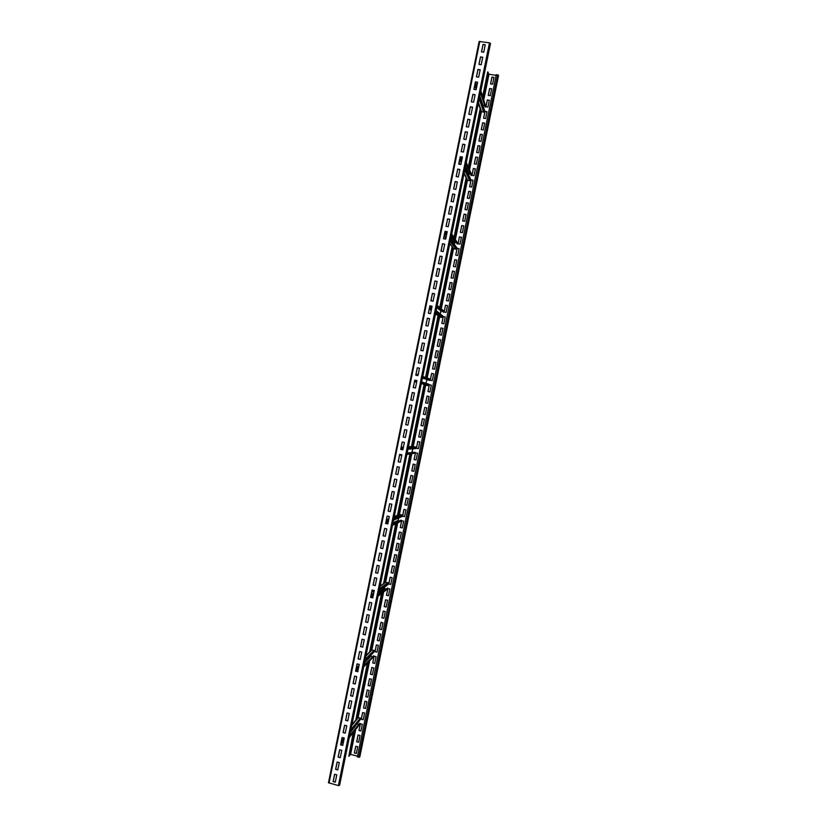 <?xml version="1.0" encoding="UTF-8"?>
<svg xmlns="http://www.w3.org/2000/svg" width="827" height="827" viewBox="0 0 827 827"><rect width="100%" height="100%" fill="white"/><g stroke="black" fill="none" stroke-linecap="round" stroke-linejoin="round"><path stroke-width="1.24" d="M339.649 784.978L338.398 785.588L328.474 782.735L479.143 41.484L328.474 782.735M490.421 43.81L489.481 42.818L479.143 41.484M485.253 44.761L483.02 44.42L481.5 51.915L483.733 52.256L485.253 44.761M482.71 57.249L480.487 56.908L478.957 64.403L481.19 64.744L482.71 57.249M480.177 69.737L477.944 69.396L476.424 76.88L478.647 77.221L480.177 69.737M477.634 82.214L475.411 81.873L473.892 89.357L476.114 89.698L477.634 82.214M475.101 94.691L472.868 94.34L471.349 101.824L473.582 102.176L475.101 94.691M472.558 107.169L470.336 106.817L468.816 114.291L471.039 114.653L472.558 107.169M470.025 119.636L467.803 119.284L466.283 126.758L468.506 127.12L470.025 119.636M467.493 132.103L465.27 131.741L463.751 139.215L465.973 139.577L467.493 132.103M464.96 144.56L462.738 144.198L461.218 151.672L463.44 152.044L464.96 144.56M462.427 157.027L460.205 156.654L458.685 164.118L460.908 164.49L462.427 157.027M459.895 169.473L457.672 169.101L456.153 176.575L458.375 176.947L459.895 169.473M457.362 181.93L455.139 181.547L453.62 189.011L455.842 189.393L457.362 181.93M454.829 194.376L452.607 193.994L451.097 201.457L453.31 201.84L454.829 194.376M452.297 206.812L450.084 206.43L448.565 213.893L450.777 214.276L452.297 206.812M449.764 219.248L447.552 218.866L446.042 226.319L448.255 226.712L449.764 219.248M447.242 231.684L445.029 231.291L443.51 238.745L445.722 239.148L447.242 231.684M444.709 244.11L442.497 243.717L440.987 251.17L443.2 251.573L444.709 244.11M442.187 256.535L439.974 256.143L438.455 263.586L440.667 263.999L442.187 256.535M439.664 268.961L437.452 268.558L435.932 276.001L438.145 276.414L439.664 268.961M437.132 281.376L434.93 280.973L433.41 288.416L435.622 288.83L437.132 281.376M434.609 293.792L432.397 293.378L430.888 300.821L433.1 301.245L434.609 293.792M432.087 306.207L429.875 305.783L428.365 313.226L430.567 313.65L432.087 306.207M429.564 318.612L427.363 318.188L425.843 325.631L428.045 326.055L429.564 318.612M427.042 331.007L424.84 330.583L423.321 338.026L425.533 338.45L427.042 331.007M424.52 343.412L422.318 342.978L420.809 350.41L423.01 350.844L424.52 343.412L422.37 343.009L420.871 350.421M421.997 355.806L419.796 355.372L418.286 362.805L420.488 363.239L421.997 355.806L419.858 355.393L418.348 362.815M419.475 368.191L417.284 367.757L415.764 375.189L417.966 375.623L419.475 368.191M416.963 380.575L414.761 380.141L413.252 387.563L415.454 388.008L416.963 380.575L414.823 380.151L413.314 387.574M414.441 392.959L412.249 392.515L410.74 399.937L412.931 400.382L414.441 392.959L412.301 392.525L410.792 399.948L412.931 400.382M411.929 405.333L409.727 404.889L408.218 412.311L410.419 412.766L411.929 405.333M409.406 417.707L407.215 417.263L405.706 424.675L407.897 425.13L409.406 417.707M406.894 430.081L404.703 429.627L403.194 437.038L405.385 437.504L406.894 430.081M404.382 442.445L402.18 441.99L400.682 449.402L402.873 449.867L404.382 442.445M401.86 454.809L399.668 454.343L398.169 461.755L400.361 462.221L401.86 454.809M399.348 467.162L397.156 466.697L395.657 474.109L397.849 474.584L399.348 467.162M396.836 479.526L394.644 479.05L393.145 486.452L395.337 486.927L396.836 479.526M394.324 491.869L392.143 491.393L390.633 498.805L392.825 499.281L394.324 491.869M391.822 504.222L389.631 503.736L388.121 511.138L390.313 511.624L391.822 504.222M389.31 516.555L387.119 516.079L385.62 523.481L387.801 523.967L389.31 516.555M386.798 528.898L384.617 528.412L383.108 535.803L385.289 536.299L386.798 528.898M384.286 541.23L382.105 540.734L380.606 548.136L382.787 548.632L384.286 541.23M381.785 553.563L379.603 553.067L378.094 560.458L380.275 560.954L381.785 553.563M379.273 565.885L377.091 565.389L375.592 572.78L377.774 573.276L379.273 565.885M376.771 578.207L374.59 577.701L373.091 585.092L375.262 585.599L376.771 578.207M374.269 590.53L372.088 590.023L370.579 597.404L372.76 597.921L374.269 590.53M371.757 602.842L369.586 602.335L368.077 609.716L370.258 610.233L371.757 602.842M369.255 615.154L367.085 614.637L365.575 622.018L367.757 622.535L369.255 615.154M366.754 627.455L364.583 626.938L363.074 634.319L365.255 634.836L366.754 627.455M364.252 639.757L362.081 639.24L360.582 646.621L362.753 647.138L364.252 639.757M361.75 652.058L359.58 651.531L358.081 658.912L360.252 659.439L361.75 652.058M359.249 664.36L357.078 663.823L355.579 671.193L357.75 671.731L359.249 664.36M356.747 676.641L354.576 676.114L353.077 683.484L355.248 684.022L356.747 676.641M354.256 688.932L352.085 688.395L350.586 695.765L352.757 696.303L354.256 688.932M351.754 701.213L349.583 700.676L348.084 708.036L350.255 708.584L351.754 701.213M349.263 713.494L347.092 712.946L345.593 720.307L347.764 720.855L349.263 713.494M346.761 725.765L344.59 725.217L343.102 732.577L345.262 733.135L346.761 725.765M344.27 738.035L342.099 737.488L340.6 744.848L342.771 745.396L344.27 738.035M341.768 750.306L339.608 749.748L338.109 757.108L340.279 757.666L341.768 750.306M339.277 762.566L337.116 762.008L335.617 769.358L337.778 769.927L339.277 762.566M336.785 774.827L334.625 774.268L333.126 781.618L335.286 782.187L336.785 774.827M353.263 732.557L348.798 756.26L353.739 731.967M355.817 720.017L367.395 663.099M369.679 651.893L381.547 593.548M383.573 583.624L395.719 523.894M397.487 515.2L409.903 454.188M411.453 446.59L424.055 384.658M425.523 377.463L438.072 315.769M439.747 307.52L452.09 246.839M454.023 237.38L466.128 177.846M468.33 167.054L480.187 108.74M482.668 96.583L487.692 71.897L489.005 74.244L496.148 75.35M482.885 97.266L488.033 71.949M468.568 167.592L480.415 109.402M454.292 237.773L466.376 178.363M440.047 307.778L452.369 247.221M425.843 377.577L438.372 316.007M411.805 446.57L424.385 384.751M397.88 515.045L410.264 454.147M383.986 583.335L396.112 523.718M370.124 651.459L381.971 593.228M356.282 719.449L367.839 662.654M348.798 756.26L350.607 754.379L357.543 756.178M349.304 737.529L359.807 724.235L359.642 723.305L349.666 735.782M358.815 724.338L357.285 723.945M350.307 732.598L360.903 718.828L360.376 717.991L357.729 717.702L351.899 724.772M343.712 740.775L340.745 744.445M343.05 744.042L342.182 745.127M359.972 723.387L349.521 736.475M485.232 44.885L483.061 44.555L481.562 51.925M482.689 57.363L480.518 57.042L479.019 64.413M480.156 69.85L477.985 69.52L476.486 76.89M477.603 82.4L475.453 81.987L473.954 89.368M475.08 94.805L472.91 94.464L471.411 101.835M472.537 107.272L470.377 106.931L468.878 114.302M470.005 119.739L467.844 119.388L466.345 126.769M467.472 132.196L465.312 131.844L463.813 139.225M464.939 144.653L462.779 144.301L461.28 151.682M462.407 157.109L460.246 156.748L458.747 164.128M459.874 169.556L457.713 169.194L456.215 176.585M457.341 182.002L455.191 181.64L453.682 189.021M454.809 194.448L452.658 194.076L451.16 201.468M452.286 206.884L450.126 206.502L448.627 213.904M449.754 219.31L447.603 218.938L446.094 226.329M447.231 231.746L445.081 231.364L443.572 238.755M444.699 244.172L442.548 243.779L441.049 251.181M442.176 256.587L440.026 256.205L438.517 263.606M439.654 269.013L437.504 268.61L435.994 276.022M437.121 281.418L434.981 281.025L433.472 288.427M434.599 293.833L432.459 293.43L430.95 300.832M432.076 306.238L429.937 305.835L428.427 313.237M429.554 318.633L427.414 318.23L425.905 325.642M427.032 331.038L424.892 330.624L423.383 338.036M419.475 368.201L417.335 367.777L415.826 375.2M409.789 404.899L408.28 412.322L410.419 412.756M407.277 417.273L405.768 424.685L407.897 425.13M404.765 429.637L403.256 437.038L405.385 437.483M402.242 442L400.744 449.392L402.873 449.847M399.73 454.354L398.232 461.745L400.361 462.2M397.218 466.707L395.719 474.098L397.849 474.553M394.706 479.06L393.207 486.441L395.337 486.896M392.205 491.403L390.706 498.774L392.825 499.239M389.693 503.746L388.194 511.117L390.323 511.582M387.181 516.089L385.682 523.45L387.811 523.915M384.669 528.422L383.18 535.772L385.299 536.247M382.167 540.755L380.668 548.094L382.798 548.58M379.655 553.077L378.166 560.417L380.286 560.902M377.153 565.399L375.665 572.729L377.784 573.225M374.652 577.722L373.163 585.04L375.282 585.537M372.15 590.033L370.661 597.352L372.781 597.849M369.638 602.345L368.16 609.654L370.269 610.161M367.136 614.647L365.658 621.956L367.767 622.462M364.635 626.959L363.156 634.247L365.265 634.764M362.133 639.25L360.655 646.549L362.774 647.055M359.642 651.552L358.153 658.83L360.272 659.346M357.14 663.843L355.662 671.121L357.75 671.627M354.638 676.124L353.16 683.402L355.269 683.919M352.147 688.405L350.669 695.672L352.778 696.2M349.645 700.686L348.167 707.943L350.276 708.47M347.154 712.967L345.676 720.214L347.785 720.751M344.652 725.238L343.184 732.474L345.293 733.011M342.161 737.498L340.693 744.734L342.791 745.282M339.67 749.769L338.202 756.994L340.3 757.542M337.178 762.029L335.71 769.244L337.809 769.792M334.687 774.279L333.219 781.494L335.317 782.053M373.266 595.44L370.579 597.404M478.337 103.23L481.097 111.449L483.661 112.214L484.663 110.777L479.836 95.891M482.906 105.37L484.674 105.649M480.508 92.593L485.087 106.952L485.604 106.145L480.859 90.856M485.428 107.003L480.632 91.942M477.468 83.062L477.21 82.266M476.776 86.453L475.401 82.224M464.05 173.494L467.193 180.048L469.715 180.751L470.708 179.325L465.25 167.592M468.506 174.6L469.002 173.908L470.522 174.156M465.942 164.149L471.132 175.5L471.648 174.704L466.273 162.526M471.473 175.562L466.046 163.653M461.786 160.159L460.236 156.82M449.774 243.665L453.754 248.813L455.791 249.175L456.783 247.759L450.684 239.168M454.323 244.296L454.674 242.6L456.225 242.518M451.418 235.581L457.207 243.934L457.724 243.148L451.728 234.041M457.548 243.996L451.49 235.23M446.828 233.721L445.164 231.374M435.519 313.753L439.861 317.092L441.887 317.475L442.879 316.069L436.149 310.611M440.171 313.867L441.401 310.652M436.914 306.879L443.644 312.317L443.592 310.797L437.225 305.37M443.644 312.317L436.956 306.683M431.89 307.148L430.381 305.918M425.864 385.206L428.014 385.651L428.996 384.255L421.646 381.909M426.039 383.315L426.804 379.541M422.432 378.042L429.43 380.441L429.937 379.655L429.492 378.869L422.752 376.481M429.761 380.503L422.442 377.991M413.531 446.487L408.455 446.776L415.547 446.911L408.331 447.376M406.884 454.499L414.978 453.175L414.813 452.255L407.194 452.979M411.949 452.524L412.704 448.823M407.969 449.175L415.909 448.585L415.547 446.911M402.935 449.557L401.86 449.63M415.144 452.317L407.173 453.093M393.507 520.224L402.077 516.534L402.253 515.686L401.715 514.859L399.307 514.446L394.262 516.534M392.463 525.372L401.147 521.113L400.981 520.193L392.773 523.873M399.131 521.02L398.128 520.452L398.624 518.022M388.09 522.571L385.92 523.501M401.312 520.266L392.722 524.132M379.086 591.15L388.266 584.369L388.442 583.521L387.915 582.684L385.372 582.332L380.11 586.105M378.063 596.195L387.088 589.351L387.512 588.09L378.373 594.634M385.92 588.969L384.607 588.659L384.565 587.098M387.512 588.09L378.29 595.047M364.686 661.931L374.662 651.231L374.135 650.394L371.519 650.084L365.989 655.511M363.673 666.913L373.38 656.989L373.732 655.801L364.004 665.27M372.408 656.721L370.558 656.028M358.473 668.175L355.682 670.976M373.732 655.801L363.89 665.828M359.828 756.808L357.388 756.963L496.303 74.606L498.516 75.66M493.977 77.48L491.972 77.169L490.597 83.93M491.641 88.923L489.646 88.613L488.271 95.374M489.315 100.356L487.32 100.036L485.945 106.807M486.989 111.79L484.994 111.469L483.619 118.23M484.663 123.213L482.668 122.892L481.293 129.663M482.337 134.646L480.342 134.315L478.967 141.086M480.011 146.069L478.027 145.738L476.641 152.509M477.686 157.481L475.701 157.151L474.316 163.922M475.36 168.894L473.375 168.563L472 175.334M473.044 180.307L471.049 179.976L469.674 186.747M470.718 191.719L468.733 191.378L467.348 198.16M468.392 203.122L466.407 202.78L465.032 209.562M466.077 214.524L464.092 214.183L462.707 220.954M463.751 225.926L461.776 225.575L460.391 232.356M461.435 237.318L459.45 236.967L458.075 243.748M459.119 248.71L457.135 248.358L455.76 255.14M456.793 260.102L454.819 259.74L453.434 266.521M454.488 271.442L452.462 271.07L451.066 277.903L453.103 278.275L454.488 271.442L452.503 271.122L451.118 277.913M452.162 282.865L450.188 282.503L448.803 289.295M449.847 294.247L447.872 293.874L446.487 300.666M447.531 305.618L445.557 305.246L444.171 312.037M445.215 316.989L443.241 316.617L441.856 323.409M442.9 328.36L440.925 327.978L439.55 334.78M440.584 339.721L438.62 339.339L437.235 346.141M438.279 351.072L436.253 350.679L434.868 357.491L436.894 357.884L438.279 351.072L436.305 350.7L434.919 357.502M435.963 362.433L433.948 362.03L432.562 368.842L434.578 369.245L435.963 362.433L433.989 362.061L432.614 368.852M433.658 373.794L431.632 373.39L430.247 380.203L432.273 380.606L433.658 373.794L431.684 373.411L430.298 380.213M431.343 385.155L429.368 384.751L427.993 391.564M429.037 396.505L427.063 396.102L425.678 402.904L427.642 403.307L429.037 396.495L427.011 396.092L425.626 402.894L427.642 403.307M424.758 407.442L423.372 414.244L425.336 414.647L426.722 407.845L424.706 407.432L423.321 414.244L425.336 414.658M422.442 418.782L421.067 425.585L423.031 425.988L424.416 419.196L422.39 418.772L421.015 425.585L423.031 425.998M420.137 430.123L418.762 436.914L420.726 437.328L422.101 430.536L420.085 430.112L418.7 436.914L420.716 437.338M417.831 441.463L416.446 448.244L418.41 448.658M415.526 452.793L414.141 459.574L416.105 459.988M413.221 464.123L411.846 470.894L413.8 471.318L415.185 464.536L413.169 464.112L411.784 470.904L413.8 471.338M410.916 475.442L409.541 482.213L411.495 482.637L412.88 475.866L410.864 475.432L409.479 482.234L411.495 482.668M408.61 486.772L407.235 493.533L409.189 493.957L410.574 487.196L408.559 486.762L407.173 493.554L409.189 493.988M406.305 498.092L404.93 504.842L406.894 505.276L408.269 498.516L406.253 498.071L404.868 504.863L406.884 505.307M404 509.401L402.625 516.151L404.589 516.586M401.705 520.71L400.33 527.461L402.284 527.895M399.4 532.019L398.025 538.759L399.989 539.204M397.094 543.329L395.73 550.058L397.684 550.503M394.799 554.628L393.425 561.357L395.378 561.802M392.494 565.926L391.13 572.656L393.083 573.101M390.199 577.225L388.835 583.945L390.789 584.389M387.904 588.514L386.54 595.223L388.483 595.678M385.599 599.802L384.235 606.511L386.188 606.966M383.304 611.091L381.94 617.79L383.893 618.255M381.009 622.369L379.645 629.068L381.598 629.533M378.714 633.647L377.35 640.336L379.304 640.811M376.419 644.926L375.055 651.614L377.009 652.079M374.124 656.193L372.77 662.872L374.714 663.347M371.83 667.461L370.475 674.139L372.419 674.615M369.493 678.719L368.108 685.48L370.103 685.965L371.488 679.215L369.493 678.719L368.18 685.397L370.124 685.883M367.25 689.997L365.896 696.654L367.829 697.14M364.955 701.255L363.601 707.912L365.544 708.398M362.66 712.512L361.306 719.159L363.249 719.645M360.376 723.759L359.021 730.406L360.965 730.903M358.081 735.007L356.737 741.654L358.67 742.15M355.796 746.254L354.442 752.89L356.385 753.387M491.951 77.056L490.545 83.92L492.592 84.24L493.998 77.376L491.972 77.169M491.662 88.82L489.615 88.499L488.219 95.363L490.266 95.684L491.662 88.82M489.336 100.253L487.289 99.933L485.894 106.797L487.94 107.117L489.336 100.253M487.01 111.697L484.963 111.366L483.568 118.23L485.614 118.55L487.01 111.697M484.684 123.13L482.637 122.799L481.242 129.653L483.288 129.984L484.684 123.13M482.358 134.553L480.311 134.222L478.916 141.076L480.963 141.407L482.358 134.553M480.032 145.986L477.985 145.645L476.59 152.499L478.637 152.84L480.032 145.986M477.706 157.409L475.659 157.068L474.264 163.911L476.311 164.253L477.706 157.409M475.38 168.822L473.344 168.481L471.948 175.324L473.985 175.675L475.38 168.822M473.054 180.234L471.018 179.893L469.622 186.737L471.659 187.088L473.054 180.234M470.728 191.647L468.692 191.306L467.296 198.149L469.343 198.501L470.728 191.647M468.413 203.06L466.376 202.708L464.981 209.551L467.017 209.903L468.413 203.06M466.087 214.462L464.05 214.11L462.655 220.954L464.691 221.305L466.087 214.462M463.771 225.864L461.735 225.513L460.339 232.346L462.376 232.707L463.771 225.864M461.445 237.266L459.409 236.904L458.024 243.738L460.05 244.11L461.445 237.266M459.13 248.658L457.093 248.296L455.708 255.13L457.734 255.502L459.13 248.658M456.804 260.05L454.778 259.688L453.382 266.521L455.419 266.883L456.804 260.05M452.173 282.824L450.146 282.452L448.751 289.285L450.777 289.657L452.173 282.824M449.857 294.216L447.831 293.833L446.435 300.656L448.461 301.038L449.857 294.216M447.541 305.587L445.515 305.204L444.12 312.027L446.146 312.42L447.541 305.587M445.226 316.968L443.2 316.576L441.804 323.398L443.83 323.791L445.226 316.968M442.91 328.34L440.884 327.947L439.499 334.77L441.515 335.162L442.91 328.34M440.595 339.701L438.568 339.318L437.183 346.131L439.209 346.523L440.595 339.701M431.343 385.144L429.327 384.741L427.941 391.553L429.957 391.957L431.343 385.144M419.796 441.876L417.78 441.453L416.394 448.244L418.41 448.679L419.796 441.876M417.49 453.206L415.474 452.782L414.089 459.574L416.105 460.008L417.49 453.206M405.964 509.835L403.948 509.391L402.573 516.182L404.579 516.627L405.964 509.835M403.659 521.144L401.653 520.7L400.268 527.492L402.273 527.936L403.659 521.144M401.353 532.464L399.348 532.009L397.963 538.791L399.979 539.245L401.353 532.464M399.059 543.773L397.043 543.318L395.668 550.1L397.673 550.555L399.059 543.773M396.753 555.072L394.748 554.617L393.363 561.399L395.368 561.853L396.753 555.072M394.448 566.371L392.443 565.916L391.068 572.697L393.073 573.152L394.448 566.371M392.153 577.67L390.148 577.215L388.773 583.986L390.768 584.451L392.153 577.67M389.858 588.969L387.853 588.504L386.467 595.275L388.473 595.74L389.858 588.969M387.553 600.257L385.547 599.792L384.173 606.563L386.178 607.039L387.553 600.257M385.258 611.546L383.252 611.081L381.878 617.852L383.883 618.317L385.258 611.546M382.963 622.834L380.958 622.359L379.583 629.13L381.578 629.605L382.963 622.834M380.658 634.113L378.663 633.637L377.288 640.408L379.283 640.884L380.658 634.113M378.363 645.391L376.368 644.915L374.993 651.676L376.988 652.162L378.363 645.391M376.068 656.669L374.073 656.183L372.698 662.944L374.693 663.43L376.068 656.669M373.773 667.947L371.778 667.451L370.403 674.212L372.398 674.708L373.773 667.947M369.193 690.473L367.198 689.976L365.823 696.737L367.819 697.233L369.193 690.473M366.899 701.741L364.903 701.244L363.529 707.995L365.524 708.491L366.899 701.741M364.604 712.998L362.608 712.492L361.244 719.252L363.229 719.748L364.604 712.998M362.319 724.256L360.324 723.749L358.949 730.499L360.944 731.006L362.319 724.256M360.024 735.503L358.029 734.996L356.664 741.747L358.649 742.253L360.024 735.503M357.74 746.75L355.744 746.243L354.37 752.983L356.365 753.5L357.74 746.75M339.628 785.061L490.432 43.728M339.287 785.536L490.297 43.19M338.398 785.588L489.481 42.818M329.032 783.117L479.815 41.371M350.193 754.4L355.114 730.241M357.646 717.795L369.131 661.331M371.395 650.208L383.18 592.308M385.186 582.466L397.239 523.202M398.996 514.58L411.319 454.033M412.849 446.508L425.347 385.051M426.804 377.918L439.261 316.71M440.925 308.523L453.175 248.327M455.088 238.931L467.1 179.862M469.281 169.163L481.056 111.314M483.506 99.24L488.633 74.079M358.391 717.485L351.733 725.579M360.376 717.991L350.917 729.631M344.115 738.004L341.375 741.364M360.903 718.828L350.493 731.709M343.898 739.865L340.931 743.525M359.807 724.235L349.345 737.364M481.624 111.883L478.482 102.517M485.604 106.145L480.818 91.042M482.947 105.37L479.846 95.808M476.786 86.38L475.422 82.142M484.488 111.635L479.65 96.79M476.59 87.383L475.215 83.155M483.661 112.214L479.247 98.775M476.176 89.419L474.791 85.222M467.679 180.41L464.143 173.029M459.977 164.335L459.078 162.474M471.648 174.704L466.232 162.764M469.002 173.908L465.498 166.341M462.045 158.867L461.135 156.892M468.589 174.187L465.332 167.168M461.869 159.725L460.515 156.789M470.532 180.183L465.063 168.491M461.6 161.079L460.039 157.75M469.715 180.751L464.722 170.176M461.249 162.816L459.688 159.508M453.754 248.813L449.826 243.417M445.939 238.083L444.192 235.695M457.724 243.148L451.666 234.341M455.077 242.311L451.18 236.729M454.674 242.6L451.046 237.421M456.607 248.617L450.508 240.057M446.642 234.641L444.905 232.211M455.791 249.175L450.219 241.443M446.353 236.067L444.616 233.648M439.861 317.092L435.529 313.671M431.249 310.29L429.337 308.781M443.82 311.459L437.132 305.783M441.184 310.611L436.883 307.003M440.781 310.88L436.78 307.541M442.703 316.917L435.974 311.5M431.704 308.058L429.792 306.517M441.887 317.475L435.757 312.585M431.477 309.174L429.564 307.644M416.601 382.363L414.503 381.723L416.601 382.363M429.937 379.655L422.628 377.102M417.997 375.489L415.919 374.765M428.831 385.103L421.47 382.808M416.808 381.34L414.709 380.689M428.014 385.651L421.305 383.583M416.643 382.146L414.544 381.505M403.431 447.118L401.178 447.252L403.431 447.087M403.307 447.707L401.054 447.852M416.084 447.727L408.145 448.286M403.121 448.637L400.868 448.803M414.978 453.175L406.987 453.971M400.857 454.592L399.658 454.716M399.71 514.415L394.231 516.689M388.824 518.932L386.395 519.935M401.715 514.859L393.941 518.136M388.525 520.421L386.095 521.444M402.253 515.686L393.693 519.335M388.266 521.651L385.837 522.695M398.128 520.452L393.001 522.716M398.397 520.865L392.887 523.315M401.147 521.113L392.536 525.021M385.909 582.229L380.038 586.446M374.249 590.612L371.654 592.473M387.915 582.684L379.572 588.762M373.763 592.99L371.158 594.892M388.442 583.521L379.262 590.261M373.453 594.53L370.837 596.443M384.338 588.245L378.849 592.318M373.018 596.649L371.736 597.601M384.607 588.659L378.694 593.062M387.336 588.938L378.115 595.926M372.14 649.919L365.875 656.08M357.822 664.009L356.923 664.887M374.135 650.394L365.224 659.264M359.032 665.435L356.251 668.195M374.662 651.231L364.862 661.052M358.66 667.265L355.879 670.056M370.827 656.338L364.531 662.685M358.318 668.95L356.065 671.214M373.556 656.648L363.715 666.707M358.711 757.305L497.668 74.823M359.528 757.284L498.412 75.154M359.807 756.881L498.526 75.608L359.828 756.85M350.607 754.379L355.651 729.559M358.112 717.474L369.648 660.804M371.861 649.908L383.656 591.946M384.369 588.462L384.658 587.036M385.64 582.218L397.684 523.005M398.159 520.669L398.707 517.991M399.431 514.415L411.732 453.992M412.032 452.514L412.787 448.813M413.262 446.477L425.729 385.165M426.112 383.335L426.877 379.562M427.187 378.053L439.613 316.979M440.233 313.919L440.884 310.694M441.267 308.822L453.506 248.7M454.385 244.379L454.788 242.404M455.398 239.385L467.42 180.307M468.558 174.714L468.702 173.99M469.56 169.783L481.366 111.79M483.754 100.026L489.005 74.244M490.432 43.769L339.649 785.019M459.616 164.284L458.985 162.96M445.887 238.352L444.14 235.964M431.239 310.383L429.316 308.864M432.17 301.069L431.094 300.149M418.121 374.848L416.053 374.114M401.819 455.026L399.555 455.253M388.855 518.777L386.426 519.78M385.413 528.587L384.565 528.97M374.031 590.478L371.716 592.132"/></g></svg>
